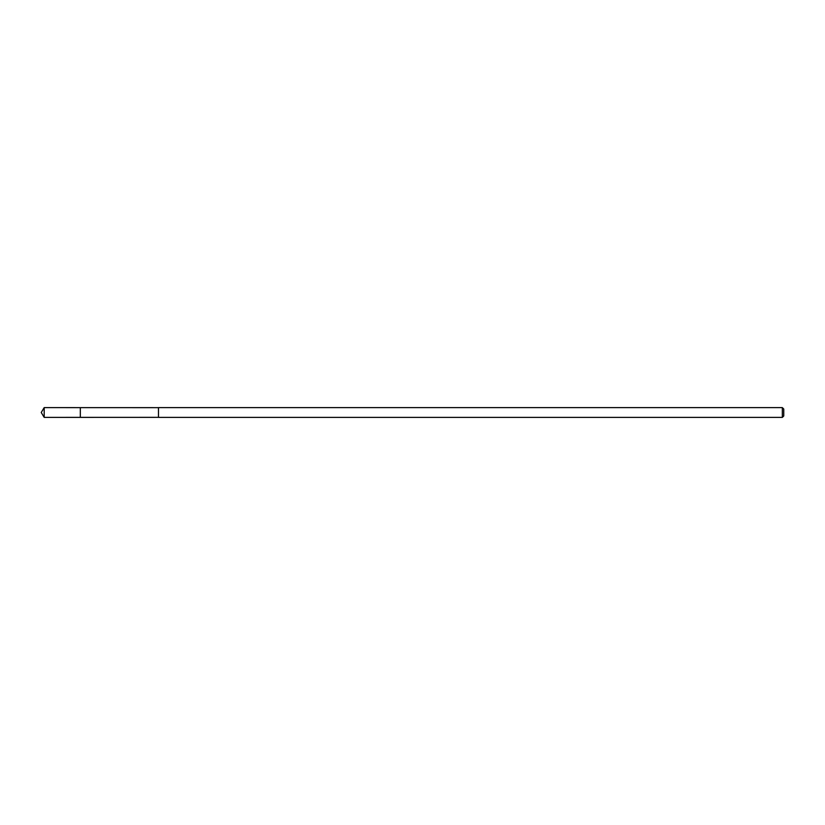 <?xml version="1.0" encoding="UTF-8"?>
<svg xmlns="http://www.w3.org/2000/svg" width="825" height="825" viewBox="0 0 825 825"><rect width="100%" height="100%" fill="white"/><g stroke="black" fill="none" stroke-linecap="round" stroke-linejoin="round"><path stroke-width="1.24" d="M80.324 417.368L80.324 407.632L44.189 407.612L44.189 417.388L80.324 417.368L80.324 407.632L158.483 407.653L158.483 417.347L44.189 417.388L41.25 412.5L44.189 417.388M158.483 412.871L158.483 417.388L782.337 417.388L782.337 407.612L158.483 407.612L158.483 412.871M782.337 407.612L783.75 409.025L783.75 415.975L782.337 417.388M41.25 412.5L44.189 407.612"/></g></svg>

